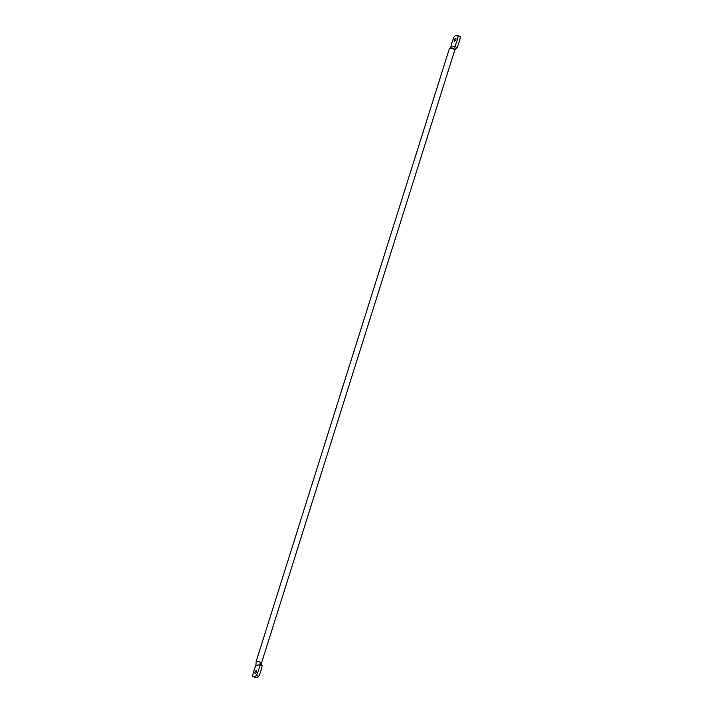 <?xml version="1.0" encoding="UTF-8"?>
<svg xmlns="http://www.w3.org/2000/svg" width="713" height="713" viewBox="0 0 713 713"><rect width="100%" height="100%" fill="white"/><g stroke="black" fill="none" stroke-linecap="round" stroke-linejoin="round"><path stroke-width="1.07" d="M454.252 39.999A1.462 0.704 117.7 0 1 455.759 38.555A1.462 0.704 117.7 0 1 455.901 39.705A1.462 0.704 117.7 0 1 454.404 41.149A1.462 0.704 117.7 0 1 454.252 39.999M452.194 41.969A27.094 13.092 117.7 0 1 454.333 36.354A9.75 4.715 117.7 0 1 458.227 35.65A27.094 13.092 117.7 0 1 454.894 46.452L450.883 47.156A27.094 13.092 117.7 0 1 452.194 41.969M454.751 50.177A2.79 0.856 -162.5 0 0 454.671 49.848L455.839 48.76L454.725 50.222A2.79 0.856 -162.5 0 0 454.751 50.177L261.421 663.313A2.79 0.856 -162.5 0 0 261.421 663.259A2.79 0.856 -162.5 0 0 261.332 663.037A2.79 0.856 -162.5 0 0 260.325 662.252A2.79 0.856 -162.5 0 0 256.591 661.397A2.79 0.856 -162.5 0 0 256.092 661.691A2.79 0.856 -162.5 0 0 256.092 661.86A2.79 0.856 -162.5 0 0 256.101 661.887M454.671 49.848A2.79 0.856 -162.5 0 0 453.664 49.063A2.79 0.856 -162.5 0 0 449.93 48.199A2.79 0.856 -162.5 0 0 449.645 48.288A2.79 0.856 -162.5 0 0 449.431 48.502L256.092 661.691M256.582 671.869A1.462 0.704 -62.3 0 0 256.439 670.719A1.462 0.704 -62.3 0 0 254.933 672.154A1.462 0.704 -62.3 0 0 255.085 673.304A1.462 0.704 -62.3 0 0 256.582 671.869M255.949 665.407A27.094 13.092 -62.3 0 0 253.944 670.728A27.094 13.092 -62.3 0 0 252.589 676.2A9.75 4.715 -62.3 0 0 252.616 676.218A9.75 4.715 -62.3 0 0 256.511 675.505A27.094 13.092 -62.3 0 0 259.96 664.703L255.949 665.407L256.092 661.86M252.652 676.227L254.746 677.332A9.75 4.715 -62.3 0 0 254.773 677.35A9.75 4.715 -62.3 0 0 258.667 676.646L256.511 675.505M258.667 676.646A27.094 13.092 -62.3 0 0 262.117 665.844L259.96 664.703L260.325 662.252M262.117 665.844L261.421 663.259M460.348 36.773A9.75 4.715 117.7 0 1 460.384 36.782A9.75 4.715 117.7 0 1 460.411 36.8A27.094 13.092 117.7 0 1 457.051 47.593L454.894 46.452L453.664 49.063M460.411 36.8L458.254 35.668A9.75 4.715 117.7 0 1 458.254 35.668L460.384 36.782M455.839 48.76L457.051 47.593M450.785 47.735L450.883 47.156M254.773 677.35L252.616 676.218M449.645 48.288L450.741 48.003"/></g></svg>
